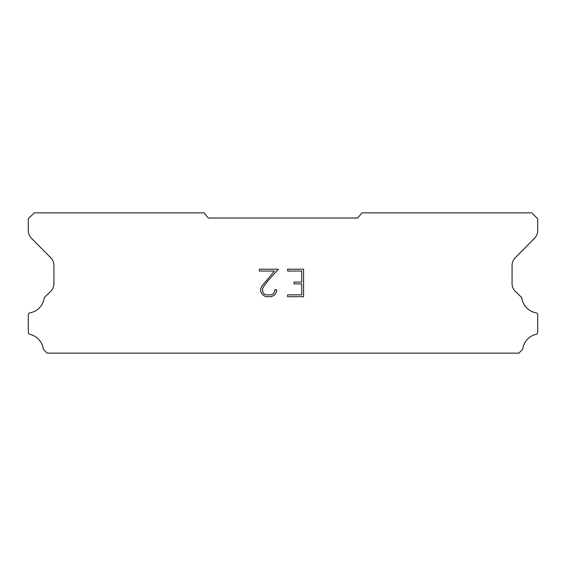 <?xml version="1.0" encoding="UTF-8"?>
<svg xmlns="http://www.w3.org/2000/svg" width="566" height="566" viewBox="0 0 566 566"><rect width="100%" height="100%" fill="white"/><g stroke="black" fill="none" stroke-linecap="round" stroke-linejoin="round"><path stroke-width="0.85" d="M301.756 294.872L301.756 283.877L294.058 283.877L294.058 282.045L301.756 282.045L301.756 271.043L287.634 271.043L287.634 269.211L303.588 269.211L303.588 296.704L287.634 296.704L287.634 294.872L301.756 294.872M276.632 289.735L276.632 291.384L275.324 294.065L273.965 295.402L271.284 296.704L265.999 296.704L263.332 295.381L261.973 294.037L260.65 291.356L260.65 288.632L261.973 286L274.397 271.043L259.377 271.043L259.377 269.211L278.281 269.211L267.577 281.238L263.763 286.318L262.532 288.823L262.532 291.235L263.728 293.655L266.161 294.872L271.135 294.872L273.555 293.655L274.772 291.235L274.772 289.735L276.632 289.735M357.662 218.03L361.992 212.866L531.792 212.866L537.7 218.773L537.7 230.461A11.072 11.072 0 0 1 534.495 238.321L515.279 257.707A11.072 11.072 0 0 0 512.067 265.553L512.067 283.693A11.072 11.072 0 0 0 515.435 291.476L521.534 297.376A2.179 2.179 0 0 1 521.866 298.254A17.426 17.426 0 0 0 536.002 312.814A2.066 2.066 0 0 1 537.7 314.845L537.7 332.327A2.066 2.066 0 0 1 536.094 334.343A17.426 17.426 0 0 0 522.786 348.614A2.214 2.214 0 0 1 522.199 349.738L518.909 353.134L47.091 353.134L43.801 349.738A2.214 2.214 0 0 1 43.214 348.614A17.426 17.426 0 0 0 29.906 334.343A2.066 2.066 0 0 1 28.3 332.327L28.3 314.845A2.066 2.066 0 0 1 29.998 312.814A17.426 17.426 0 0 0 44.134 298.254A2.179 2.179 0 0 1 44.466 297.376L50.565 291.476A11.072 11.072 0 0 0 53.933 283.693L53.933 265.553A11.072 11.072 0 0 0 50.721 257.707L31.505 238.321A11.072 11.072 0 0 1 28.3 230.461L28.3 218.773L34.208 212.866L204.008 212.866L208.338 218.03L357.662 218.03"/></g></svg>
